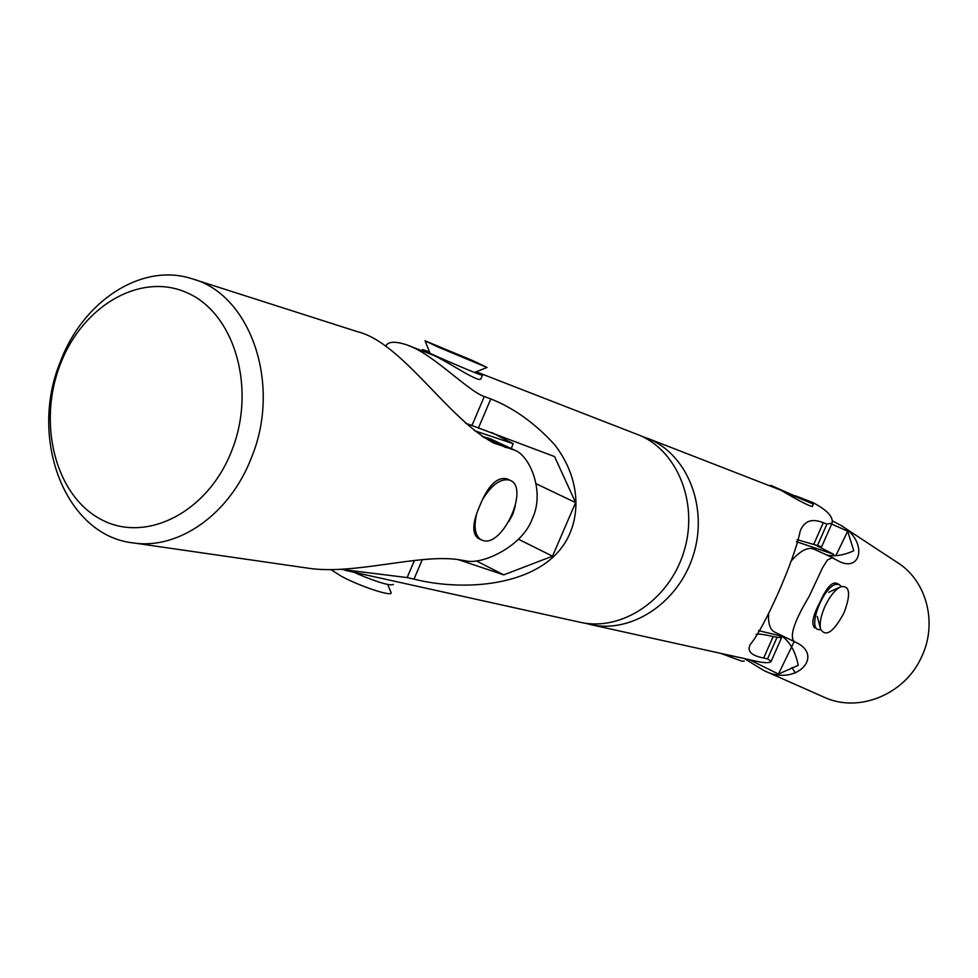 <?xml version="1.0" encoding="UTF-8"?>
<svg xmlns="http://www.w3.org/2000/svg" width="978" height="978" viewBox="0 0 978 978"><rect width="100%" height="100%" fill="white"/><g stroke="black" fill="none" stroke-linecap="round" stroke-linejoin="round"><path stroke-width="1.47" d="M786.092 492.741L813.354 504.061L770.615 485.271L775.273 487.912M720.688 653.365L741.886 661.177L744.27 661.152M393.4 584.379C390.894 585.969 380.907 583.291 363.425 576.372L354.048 572.289M330.723 569.575L341.799 576.494C361.872 587.203 394.33 597.558 390.968 592.301L387.704 584.465M438.877 347.386L487.032 367.459L472.839 360.662L425.027 340.784L438.877 347.386M476.188 371.787L640.345 435.613C678.769 452.398 698.952 505.308 683.573 552.753C668.622 600.321 621.69 631.372 580.834 622.436L579.086 622.045M458.169 559.612L503.743 574.868L552.521 556.176L575.614 502.606L554.563 456.567L471.946 425.516L484.293 396.53C469.489 391.909 435.491 356.75 411.762 346.884L407.215 345.002C395.405 341.114 388.303 341.383 385.931 345.809L385.699 346.359M408.902 345.662L434.44 355.686C451.897 364.085 480.284 384.073 481.078 378.4L481.09 378.388M580.834 622.436L369.281 575.651M484.293 396.53L490.822 398.951C513.78 407.985 535.1 423.278 554.758 444.856C577.032 473.78 581.617 507.985 569.025 535.345C546.189 585.04 468.376 592.79 414 579.135L407.141 577.595L414.464 560.406M340.686 569.306L407.141 577.595M465.565 423.217L471.946 425.516M503.743 574.868L476.359 560.895M552.521 556.176L518.438 539.233M575.614 502.606L536.115 483.743M429.562 351.958L422.618 349.549C420.467 349.623 472.997 372.435 481.115 374.941L475.931 371.884M482.924 498.939C491.751 484.795 500.479 478.474 509.122 479.978L510.418 480.479C529.428 488.169 502.729 546.983 483.169 540.565L481.31 539.88C475.21 536.054 473.596 527.655 476.482 514.685M491.91 432.569L513.157 443.67L511.298 448.572M513.157 443.67L474.379 430.65M60.269 361.994C28.386 439.269 65.624 536.115 133.827 542.998C178.791 549.709 229.708 514.061 251.175 458.315C282.092 384.684 250.527 293.95 191.639 278.632C141.455 262.446 82.665 301.31 60.269 361.994M231.615 451.054C207.36 513.352 144.585 544.11 100 518.841C55.025 494.465 37.408 423.034 60.269 364.464C82.482 305.588 141.26 271.273 187.935 293.156C234.94 314.097 256.554 389.085 231.615 451.054M193.876 279.353L357.092 331.579C401.946 342.19 447.826 418.987 493.719 443.01L515.088 450.332C529.893 455.956 544.954 491.775 532.558 518.108C522.765 546.555 482.411 564.722 466.372 560.969L460.051 559.905C420.491 553.132 354.941 575.211 308.62 568.255L133.827 542.998M509 521.372L512.924 513.939L515.284 506.029M506.971 478.853C496.91 476.567 487.704 485.895 479.367 506.812C472.484 522.839 472.007 533.316 477.936 538.206L478.132 538.303M305.821 567.851L308.62 568.255M514.648 450.137L490.614 438.939L482.252 436.384M585.125 623.194L591.067 624.697C631.715 633.585 678.341 602.815 693.17 555.638C708.427 508.597 688.329 456.09 650.113 439.403L641.727 436.249M798.513 496.934L813.011 502.643C827.131 510.1 833.488 516.922 832.07 523.132L826.936 524.086L823.268 522.729C811.923 518.096 804.222 520.883 800.175 531.091C794.332 561.164 763.476 629.539 750.407 644.245C746.642 650.993 751.067 655.59 763.671 658.035L767.534 658.903L771.19 661.238C770.419 662.803 766.679 663.072 759.979 662.045L758.745 661.776M647.473 438.291L780.664 490.088C797.865 500.235 808.403 505.699 812.29 506.494L813.354 504.061M805.664 500.32L795.469 495.785M745.322 658.756L729.881 655.394M779.662 635.676L781.508 637.827L773.121 636.58C764.698 634.49 759.026 633.744 756.104 634.343M797.058 539.673L821.654 546.739L832.07 523.132M782.217 636.287L758.476 630.627M815.004 544.807L833.659 554.294L833.109 555.724M796.434 541.69L833.659 554.294M841.239 586.519L839.271 584.551L836.031 584.355C823.733 586.409 807.84 626.103 817.914 629.502L820.774 629.808M842.29 526.298L897.205 562.411C926.912 580.651 938.146 624.098 921.044 658.035C904.075 694.771 858.537 712.95 824.809 697.51L823.403 696.886M795.383 673.072L792.021 667.546M749.551 659.747L778.451 674.05L798.244 665.321C795.09 649.673 788.366 639.147 778.085 633.768L794.222 641.556C789.246 636.385 794.222 621.311 809.185 596.336L822.632 567.607L827.461 559.991L832.192 557.766L840.188 561.922C862.083 571.775 867.364 540.247 841.129 525.541L832.327 520.809M836.056 583.059C831.41 582.252 826.031 588.658 819.919 602.252C812.84 615.663 811.104 624.233 814.711 627.974M794.27 641.58L797.718 643.279C823.623 657.106 795.285 686.862 763.879 670.541L745.175 659.074M831.667 524.025L847.694 531.213L853.782 550.748C843.941 555.26 834.943 556.702 826.813 555.039M833.818 558.242L813.892 549.135C807.681 546.714 799.931 550.895 790.627 561.665M768.561 614.086C768.097 623.634 770.089 629.612 774.527 632.02L774.576 632.045M778.451 674.05L794.209 641.556L774.527 632.02M835.848 555.651L847.694 531.213M824.784 606.776C820.799 616.042 819.393 623.499 820.579 629.135C825.848 637.473 833.659 632.032 844.026 612.803C851.043 594.001 849.931 585.309 840.713 586.739C834.955 589.771 829.65 596.458 824.784 606.776M478.523 427.802L490.822 398.951M414 579.135L422.337 559.563M487.704 437.851L512.069 449.208M505.944 447.594L483.01 436.897M776.96 637.522L767.534 658.903M763.671 658.035L773.121 636.58M813.733 544.367L823.268 522.729M826.936 524.086L817.437 545.651M777.901 633.683L797.535 643.182M474.513 372.459L487.032 367.459M430.137 353.388L425.027 340.784M344.941 570.272L372.899 576.458M481.078 378.4L482.423 375.246M422.105 350.784L422.618 349.549M481.31 539.88L477.936 538.206M510.418 480.479L506.751 478.743M759.979 662.045L745.297 658.805M732.461 655.969L591.067 624.697M771.19 661.238L781.508 637.827M835.97 583.022L839.271 584.551M763.879 670.541L824.809 697.51M797.718 643.279L778.085 633.768M817.278 616.433L820.579 629.135M828.733 592.301L840.713 586.739"/></g></svg>
